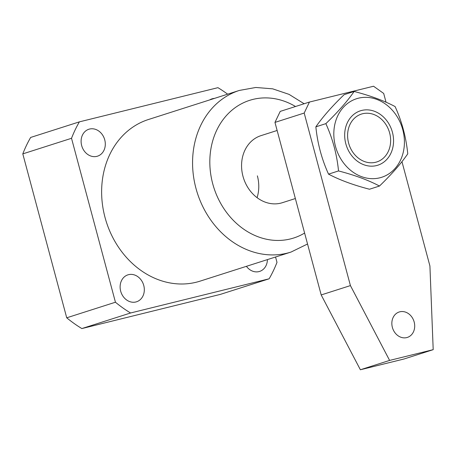 <?xml version="1.0" encoding="UTF-8"?>
<svg xmlns="http://www.w3.org/2000/svg" width="456" height="456" viewBox="0 0 456 456"><rect width="100%" height="100%" fill="white"/><g stroke="black" fill="none" stroke-linecap="round" stroke-linejoin="round"><path stroke-width="0.68" d="M277.123 130.479L260.963 135.649A35.192 29.56 72.3 0 0 242.968 176.255A35.192 29.56 72.3 0 0 282.406 202.686L295.363 198.542M257.372 175.845A35.192 29.56 -107.7 0 1 257.081 197.67M81.664 145.555A14.142 11.879 72.3 0 0 97.51 156.174A14.142 11.879 72.3 0 0 104.743 139.861A14.142 11.879 72.3 0 0 88.897 129.236A14.142 11.879 72.3 0 0 81.664 145.555M246.411 266.321A14.142 11.879 72.3 0 0 259.612 271.417A14.142 11.879 72.3 0 0 267.41 259.606M120.68 291.167A14.142 11.879 72.3 0 0 136.526 301.792A14.142 11.879 72.3 0 0 143.76 285.473A14.142 11.879 72.3 0 0 127.914 274.854A14.142 11.879 72.3 0 0 120.68 291.167M239.349 90.436L148.411 119.523A84.839 71.267 72.3 0 0 105.017 217.415A84.839 71.267 72.3 0 0 200.099 281.135L291.031 252.054A84.839 71.267 -107.7 0 1 195.955 188.328A84.839 71.267 -107.7 0 1 239.349 90.436L255.816 87.472L272.688 88.834L289.064 94.375L304.141 103.751M227.641 94.181A130.399 109.537 72.3 0 0 217.934 87.672L79.367 121.866A130.399 109.537 72.3 0 0 71.518 138.293L115.442 302.225A130.399 109.537 72.3 0 0 130.576 312.987L269.143 278.793A130.399 109.537 72.3 0 0 276.991 262.36L275.555 257.002M214.434 98.405A14.142 11.879 72.3 0 0 211.983 98.866A14.142 11.879 72.3 0 0 209.714 99.915M79.367 121.866L30.649 137.444A130.399 109.537 -107.7 0 0 22.8 153.877L71.518 138.293M22.8 153.877L66.724 317.803L115.442 302.225M269.143 278.793L220.425 294.371L81.858 328.565L130.576 312.987M81.858 328.565A130.399 109.537 -107.7 0 1 66.724 317.803M390.017 146.325A25.137 21.113 72.3 0 0 374.251 114.655A25.137 21.113 72.3 0 0 348.219 129.692A25.137 21.113 72.3 0 0 363.985 161.361A25.137 21.113 72.3 0 0 390.017 146.325M414.173 322.016A13.355 11.218 72.3 0 0 399.205 311.984A13.355 11.218 72.3 0 0 392.377 327.391A13.355 11.218 72.3 0 0 407.345 337.423A13.355 11.218 72.3 0 0 414.173 322.016M386.032 102.207L383.684 93.434L373.549 86.235L309.442 102.053L304.192 113.054L350.419 285.593L389.606 360.417L433.2 349.661L429.917 265.979L401.958 161.652M304.192 113.054L274.962 122.402L321.189 294.941L360.377 369.765L403.97 359.009L433.2 349.661M274.962 122.402L280.212 111.401L309.442 102.053M350.419 285.593L321.189 294.941M389.606 360.417L360.377 369.765M361.728 110.437A28.557 23.986 -107.7 0 1 392.422 132.257A28.557 23.986 -107.7 0 1 376.508 165.579A28.557 23.986 -107.7 0 1 345.813 143.76A28.557 23.986 -107.7 0 1 361.728 110.437M379.785 177.823A41.239 34.645 -107.7 0 1 335.462 146.313A41.239 34.645 -107.7 0 1 358.45 98.194A41.239 34.645 -107.7 0 1 402.773 129.703A41.239 34.645 -107.7 0 1 379.785 177.823M354.135 91.456C347.307 101.335 337.879 112.068 325.852 123.644C332.641 138.538 336.864 154.305 338.529 170.937C354.717 175.132 368.368 180.166 379.477 186.037C391.453 174.511 400.881 163.784 407.761 153.849C406.096 137.216 401.873 121.456 395.09 106.561C384.043 100.713 370.392 95.68 354.135 91.456L344.143 94.654C332.116 106.231 322.688 116.964 315.86 126.842L325.852 123.644M379.477 186.037L369.485 189.234C353.292 185.033 339.646 180 328.531 174.129C321.725 159.144 317.501 143.383 315.86 126.842M328.531 174.129L338.529 170.937M295.517 106.504A72.27 60.705 72.3 0 0 229.915 111.994A72.27 60.705 72.3 0 0 212.707 183.722A72.27 60.705 72.3 0 0 304.608 233.044M291.031 252.054L307.543 244"/></g></svg>
